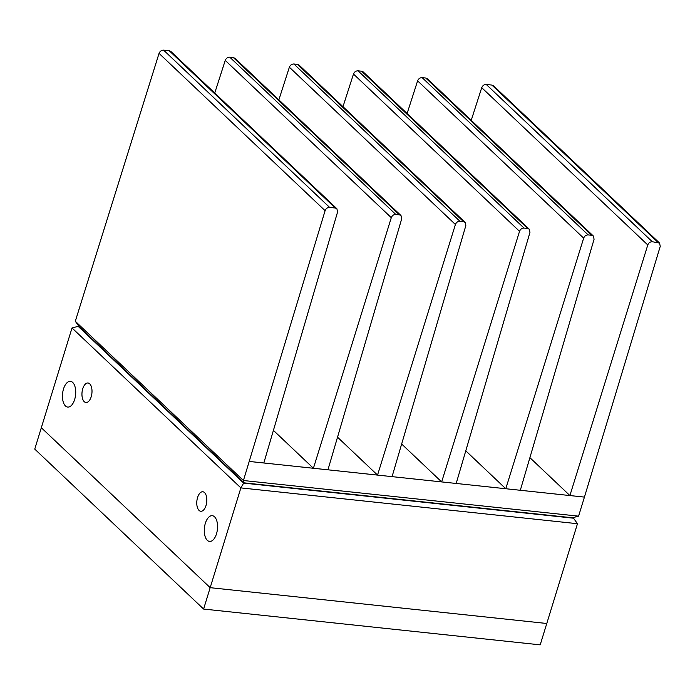 <?xml version="1.0" encoding="UTF-8"?>
<svg xmlns="http://www.w3.org/2000/svg" width="695" height="695" viewBox="0 0 695 695"><rect width="100%" height="100%" fill="white"/><g stroke="black" fill="none" stroke-linecap="round" stroke-linejoin="round"><path stroke-width="1.04" d="M214.538 516.802A12.944 6.542 -83.9 0 0 212.288 515.69A12.944 6.542 -83.9 0 0 204.782 525.524A12.944 6.542 -83.9 0 0 207.301 540.319A12.944 6.542 -83.9 0 0 209.551 541.431A12.944 6.542 -83.9 0 0 217.066 531.597A12.944 6.542 -83.9 0 0 214.538 516.802M72.706 382.45A12.944 6.542 -83.9 0 0 70.456 381.338A12.944 6.542 -83.9 0 0 62.95 391.172A12.944 6.542 -83.9 0 0 65.469 405.967A12.944 6.542 -83.9 0 0 67.719 407.079A12.944 6.542 -83.9 0 0 75.225 397.245A12.944 6.542 -83.9 0 0 72.706 382.45M89.716 383.84A9.808 4.952 -83.9 0 0 88.013 382.997A9.808 4.952 -83.9 0 0 82.323 390.451A9.808 4.952 -83.9 0 0 84.234 401.658A9.808 4.952 -83.9 0 0 85.945 402.501A9.808 4.952 -83.9 0 0 91.627 395.047A9.808 4.952 -83.9 0 0 89.716 383.84M204.538 492.599A9.808 4.952 -83.9 0 0 202.836 491.756A9.808 4.952 -83.9 0 0 197.145 499.21A9.808 4.952 -83.9 0 0 199.057 510.417A9.808 4.952 -83.9 0 0 200.759 511.259A9.808 4.952 -83.9 0 0 206.45 503.814A9.808 4.952 -83.9 0 0 204.538 492.599M79.022 326.45L78.17 326.355L243.65 483.103L573.514 518.192L577.476 523.709L240.87 487.907L210.177 587.675L41.326 427.729L34.75 449.109L203.6 609.055L540.197 644.856L546.783 623.485L210.177 587.675L203.6 609.055M243.65 483.103L240.87 487.907L72.019 327.962L41.326 427.729L210.177 587.675L546.783 623.485L577.476 523.709M578.57 516.159L572.419 517.766L244.006 482.834L79.265 326.78L75.303 321.264L243.424 480.514L578.57 516.159L584.434 497.099L520.312 490.279L594.077 239.254L593.374 236.022L591.749 235.292L425.722 78.022L422.143 77.64L588.17 234.91L591.749 235.292M573.514 518.192L572.923 517.636M72.019 327.962L78.17 326.355M273.413 430.379L313.41 468.265L263.831 462.992L337.588 211.975L336.893 208.735L335.259 208.005L169.233 50.744L163.594 50.144L329.621 207.405L335.259 208.005M337.535 437.198L377.533 475.093L327.944 469.811L401.71 218.795L401.006 215.554L399.382 214.825L233.355 57.563L229.776 57.181L395.803 214.442L399.382 214.825M401.658 444.018L441.655 481.913L392.067 476.64L465.832 225.614L465.129 222.374L463.504 221.644L297.477 64.383L293.898 64.001L459.925 221.271L463.504 221.644M465.78 450.838L505.778 488.733L456.189 483.459L529.955 232.434L529.251 229.194L527.627 228.464L361.6 71.203L358.021 70.82L524.047 228.09L527.627 228.464M529.903 457.657L569.9 495.552L647.783 244.97L481.731 87.674L471.227 120.322M244.006 482.834L243.424 480.514L325.104 210.681L159.051 53.385L75.303 321.264M657.93 242.329L491.904 85.068L486.265 84.469L652.292 241.73L659.555 243.059L660.25 246.325L584.434 497.099M491.904 85.068L493.528 85.789L659.555 243.059M481.731 87.674C482.634 85.546 484.146 84.469 486.265 84.469M652.292 241.73C650.173 241.738 648.67 242.816 647.783 244.97M425.722 78.022L427.347 78.752L593.374 236.022M588.17 234.91C586.05 234.919 584.547 235.996 583.661 238.15L417.608 80.855L407.105 113.502M417.608 80.855C418.512 78.717 420.023 77.649 422.143 77.64M583.661 238.15L505.778 488.733L520.312 490.279M361.6 71.203L363.224 71.933L529.251 229.194M524.047 228.09C521.936 228.099 520.433 229.176 519.539 231.331L353.486 74.035L342.983 106.674M353.486 74.035C354.389 71.898 355.901 70.829 358.021 70.82M519.539 231.331L441.655 481.913L456.189 483.459M297.477 64.383L299.102 65.104L465.129 222.374M459.925 221.271C457.814 221.279 456.311 222.357 455.416 224.502L289.363 67.215L278.869 99.854M289.363 67.215C290.267 65.078 291.778 64.01 293.898 64.001M455.416 224.502L377.533 475.093L392.067 476.64M233.355 57.563L234.98 58.284L401.006 215.554M395.803 214.442C393.691 214.451 392.189 215.537 391.294 217.683L225.241 60.395L214.746 93.034M225.241 60.395C226.144 58.258 227.656 57.19 229.776 57.181M391.294 217.683L313.41 468.265L327.944 469.811M169.233 50.744L170.857 51.465L336.893 208.735M159.051 53.385C159.946 51.23 161.466 50.153 163.594 50.144M329.621 207.405C327.493 207.414 325.99 208.509 325.104 210.681M249.296 461.445L263.831 462.992"/></g></svg>
